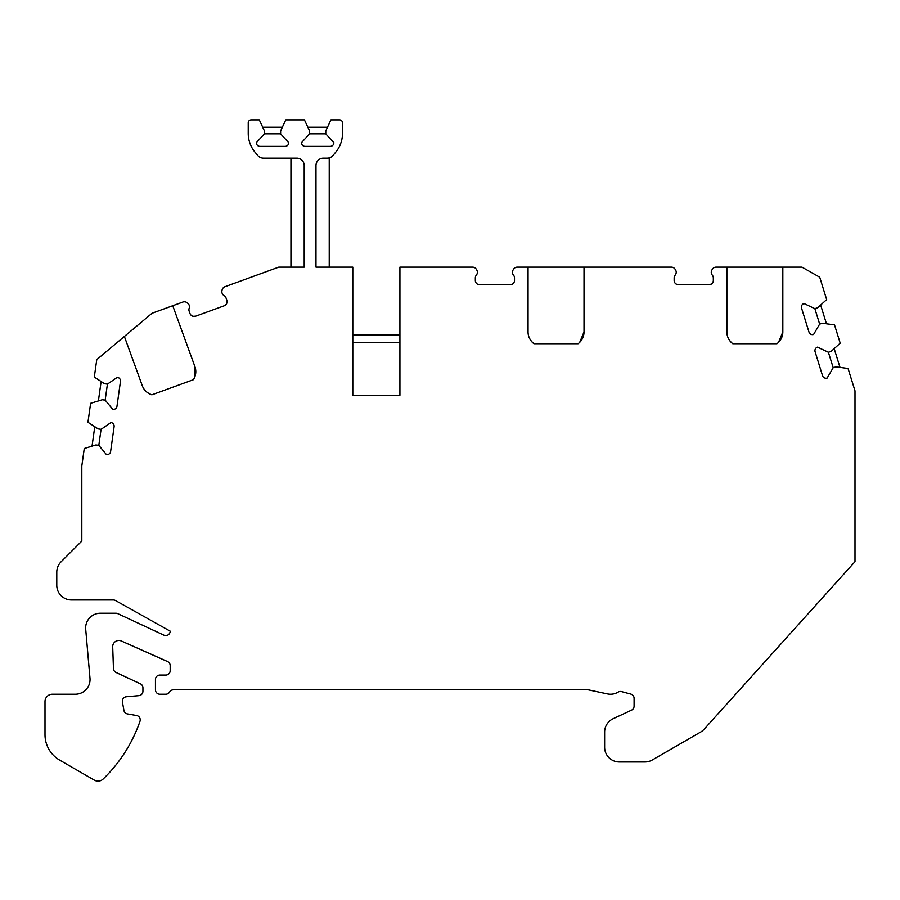 <?xml version="1.0" encoding="UTF-8"?>
<svg xmlns="http://www.w3.org/2000/svg" width="900" height="900" viewBox="0 0 900 900"><rect width="100%" height="100%" fill="white"/><g stroke="black" fill="none" stroke-linecap="round" stroke-linejoin="round"><path stroke-width="1.35" d="M528.053 267.142L671.355 267.142A4.421 4.421 0 0 1 675.135 269.28L675.585 270.023A4.421 4.421 0 0 1 675.18 275.13A4.421 4.421 0 0 0 674.145 277.965L674.145 280.395A4.421 4.421 0 0 0 678.566 284.816L708.908 284.816A4.421 4.421 0 0 0 713.329 280.395L713.329 277.965A4.421 4.421 0 0 0 712.294 275.13A4.421 4.421 0 0 1 711.889 270.023L712.339 269.28A4.421 4.421 0 0 1 716.119 267.142L801.979 267.142L819.731 277.234L826.673 299.588L817.65 307.777L814.837 308.655L803.992 303.536A3.679 3.679 0 0 0 801.562 308.137L808.988 332.055A3.679 3.679 0 0 0 813.6 334.474L819.63 324.124L822.454 323.246L834.525 324.889L840.206 343.181L831.184 351.382L828.371 352.249L817.526 347.141A3.679 3.679 0 0 0 815.107 351.743L822.521 375.66A3.679 3.679 0 0 0 827.134 378.079L833.175 367.729L835.988 366.851L848.059 368.494L855 390.848L855 561.679L704.194 729.169A14.726 14.726 0 0 1 700.616 732.071L652.241 760.005A14.726 14.726 0 0 1 644.873 761.974L619.369 761.974A14.726 14.726 0 0 1 604.631 747.248L604.631 732.071A14.726 14.726 0 0 1 613.136 718.729L631.541 710.145A4.421 4.421 0 0 0 634.095 706.14L634.095 698.355A4.421 4.421 0 0 0 630.821 694.091L621.585 691.616A4.421 4.421 0 0 0 618.154 692.1A14.726 14.726 0 0 1 607.466 693.911L588.195 689.816L173.419 689.816A4.421 4.421 0 0 0 169.594 692.021A4.421 4.421 0 0 1 165.769 694.226L159.874 694.226A4.421 4.421 0 0 1 155.453 689.816L155.453 679.5A4.421 4.421 0 0 1 159.874 675.079L165.769 675.079A4.421 4.421 0 0 0 170.179 670.669L170.179 665.595A4.421 4.421 0 0 0 167.558 661.556L121.399 641.002A6.188 6.188 0 0 0 112.703 646.864L113.456 668.599A4.421 4.421 0 0 0 116.01 672.446L140.389 683.809A4.421 4.421 0 0 1 142.931 687.814L142.931 691.256A4.421 4.421 0 0 1 138.904 695.655L126.383 696.758A4.421 4.421 0 0 0 122.422 701.921L123.896 710.325A4.421 4.421 0 0 0 127.485 713.914L136.575 715.511A4.421 4.421 0 0 1 139.984 721.316A147.274 147.274 0 0 1 103.129 779.051A7.369 7.369 0 0 1 94.331 780.131L59.726 760.151A29.453 29.453 0 0 1 45 734.648L45 701.595A7.369 7.369 0 0 1 52.369 694.226L75.319 694.226A14.726 14.726 0 0 0 89.989 678.217L85.703 629.235A14.726 14.726 0 0 1 100.373 613.226L115.909 613.226A4.421 4.421 0 0 1 117.776 613.643L163.901 635.153A4.421 4.421 0 0 0 170.179 631.148L115.481 600.525A4.421 4.421 0 0 0 113.332 599.974L71.505 599.974A14.726 14.726 0 0 1 56.779 585.248L56.779 572.197A14.726 14.726 0 0 1 61.099 561.791L81.821 541.069L81.821 465.952L84.263 448.526L95.918 444.96L98.843 445.376L106.459 454.624A3.679 3.679 0 0 0 110.621 451.485L114.109 426.701A3.679 3.679 0 0 0 110.97 422.539L101.093 429.334L98.179 428.918L87.953 422.28L90.619 403.312L102.274 399.757L105.199 400.162L112.815 409.41A3.679 3.679 0 0 0 116.978 406.282L120.454 381.488A3.679 3.679 0 0 0 117.326 377.325L107.449 384.12L104.535 383.715L94.309 377.077L96.761 359.64L124.38 336.465L142.312 385.762A14.726 14.726 0 0 0 151.886 394.819L193.399 379.699A14.726 14.726 0 0 0 194.906 366.615L172.744 305.73L182.846 302.051A4.421 4.421 0 0 1 187.132 302.771L187.808 303.311A4.421 4.421 0 0 1 189.18 308.25A4.421 4.421 0 0 0 189.18 311.265L190.013 313.549A4.421 4.421 0 0 0 195.671 316.181L193.05 316.316L195.671 316.181L224.179 305.809L226.26 304.223L224.179 305.809A4.421 4.421 0 0 0 226.822 300.15L225.99 297.866A4.421 4.421 0 0 0 224.055 295.549A4.421 4.421 0 0 1 221.929 290.891L222.086 290.048A4.421 4.421 0 0 1 224.91 286.74L278.752 267.142L304.2 267.142L304.2 165.521A7.369 7.369 0 0 0 296.831 158.153L263.452 158.153A7.369 7.369 0 0 1 257.816 155.531L255.127 152.325A29.453 29.453 0 0 1 248.231 133.391L248.231 122.816A2.948 2.948 0 0 1 251.179 119.869L259.29 119.869L264.431 130.916L264.431 133.852L256.331 142.695A3.679 3.679 0 0 0 260.021 146.374L285.053 146.374A3.679 3.679 0 0 0 288.731 142.695L280.631 133.852L280.631 130.916L285.784 119.869L304.425 119.869L309.577 130.916L309.577 133.852L301.478 142.695A3.679 3.679 0 0 0 305.156 146.374L330.199 146.374A3.679 3.679 0 0 0 333.877 142.695L325.777 133.852L325.777 130.916L330.93 119.869L339.548 119.869A2.948 2.948 0 0 1 342.495 122.816L342.495 133.391A29.453 29.453 0 0 1 335.599 152.325L332.921 155.531A7.369 7.369 0 0 1 327.274 158.153L323.348 158.153A7.369 7.369 0 0 0 315.979 165.521L315.979 267.142L352.8 267.142L352.8 395.269L352.8 342.54L399.926 342.54L399.926 395.269L352.8 395.269L399.926 395.269L399.926 267.142L472.534 267.142A4.421 4.421 0 0 1 476.325 269.28L476.764 270.023A4.421 4.421 0 0 1 476.359 275.13A4.421 4.421 0 0 0 475.335 277.965L475.335 280.395A4.421 4.421 0 0 0 479.745 284.816L510.086 284.816A4.421 4.421 0 0 0 514.507 280.395L514.507 277.965A4.421 4.421 0 0 0 513.472 275.13A4.421 4.421 0 0 1 513.079 270.023L513.517 269.28A4.421 4.421 0 0 1 517.309 267.142L528.053 267.142L528.053 331.942C528.03 336.454 529.988 340.38 533.947 343.721L578.126 343.721A14.726 14.726 0 0 0 584.021 331.942L579.724 342.326M726.874 267.142L726.874 331.942C726.851 336.454 728.809 340.38 732.769 343.721L776.947 343.721A14.726 14.726 0 0 0 782.831 331.942L778.545 342.326M782.831 267.142L782.831 331.942M726.874 331.942A14.726 14.726 0 0 0 732.769 343.721M584.021 267.142L584.021 331.942M528.053 331.942A14.726 14.726 0 0 0 533.947 343.721M189.428 306.338L189.203 305.291M124.38 336.465L152.032 313.267L172.744 305.73M307.856 127.226L327.488 127.226M309.577 130.916L309.589 133.83L325.766 133.83L325.777 130.916M264.431 130.916L264.454 133.83L280.62 133.83L280.631 130.916M262.721 127.226L282.352 127.226M352.8 334.879L399.926 334.879M477.248 284.029L479.745 284.816L477.248 284.029M512.595 284.029L510.086 284.816L512.595 284.029M512.561 273.308L512.46 272.7M676.069 284.029L678.566 284.816L676.069 284.029M711.405 284.029L708.908 284.816L711.405 284.029M711.383 273.308L711.281 272.7M820.654 305.044L826.47 323.798M817.65 307.777L814.86 308.655L819.653 324.101L822.454 323.246M831.184 351.382L828.394 352.26L833.197 367.706L835.988 366.851M834.188 348.649L840.015 367.402M92.036 446.152L94.77 426.713M95.918 444.96L98.809 445.354L101.07 429.345L98.179 428.918M102.274 399.757L105.165 400.14L107.415 384.131L104.535 383.715M98.392 400.939L101.126 381.499M142.312 385.762C143.843 390.015 147.026 393.03 151.886 394.819M194.422 377.843L194.906 366.615M290.947 267.142L290.947 158.153M329.231 157.894L329.231 267.142"/></g></svg>
